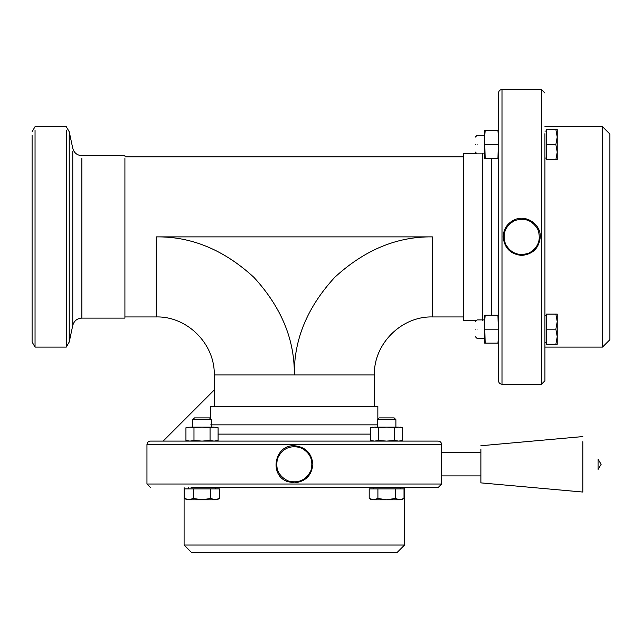 <?xml version="1.0" encoding="UTF-8"?>
<svg xmlns="http://www.w3.org/2000/svg" width="642" height="642" viewBox="0 0 642 642"><rect width="100%" height="100%" fill="white"/><g stroke="black" fill="none" stroke-linecap="round" stroke-linejoin="round"><path stroke-width="0.96" d="M484.598 343.101L484.598 315.254L485.167 315.254L484.598 322.22L485.167 343.101L484.598 343.101M485.167 343.101L497.943 343.101L498.513 336.143L497.943 315.254L498.513 315.254M485.167 329.177L497.943 329.177M498.513 343.101L497.943 343.101M498.513 158.51L497.943 158.51L498.513 137.621L498.513 380.754C498.73 382.865 499.885 384.02 501.996 384.237L501.996 89.535C499.885 89.744 498.73 90.899 498.513 93.01L498.513 137.621L497.943 130.663L498.513 130.663M485.167 315.254L497.943 315.254M485.167 158.51L484.598 158.51L484.598 137.621L485.167 158.51L497.943 158.51M485.167 144.586L497.943 144.586M484.598 137.621L484.598 130.663L485.167 130.663L484.598 137.621M485.167 130.663L497.943 130.663M475.313 137.083L477.094 135.302L484.598 135.302L484.598 130.663M477.094 329.177C477.094 341.151 477.094 341.151 477.094 329.177C477.094 317.212 477.094 317.212 477.094 329.177M475.313 329.177C475.313 319.507 475.313 319.507 475.313 329.177C475.313 338.856 475.313 338.856 475.313 329.177M477.094 144.586C477.094 156.552 477.094 156.552 477.094 144.586C477.094 132.613 477.094 132.613 477.094 144.586M475.313 144.586C475.313 134.908 475.313 134.908 475.313 144.586C475.313 154.257 475.313 154.257 475.313 144.586M544.93 133.672L544.93 380.754L541.447 384.237L541.447 89.535L541.447 384.237L501.996 384.237M555.876 344.264L557.224 336.721L557.224 344.264L546.318 344.264L546.318 314.099L557.224 314.099L557.224 321.634L555.876 314.099M557.224 336.721L555.876 329.177L557.224 321.634L557.224 336.721M546.318 329.177L555.876 329.177M555.876 159.665L557.224 152.13L557.224 159.665L546.318 159.665L546.318 129.499L557.224 129.499L557.224 137.043L555.876 129.499M557.224 152.13L555.876 144.586L557.224 137.043L557.224 152.13M546.318 144.586L555.876 144.586M544.93 126.659L602.477 126.659L602.477 347.105L609.9 339.682L609.9 134.082L609.9 339.682M491.555 158.51L491.555 315.254M476.573 320.422L463.709 320.422L463.709 153.342L476.573 153.342M72.763 151.36L72.763 325.446C74.071 320.864 77.096 318.416 81.839 318.103L124.917 318.103L124.917 158.454M32.1 135.374L32.1 342.001L35.045 347.105L66.278 347.105L69.232 342.001L69.232 135.374M66.278 347.105L66.278 130.438M35.045 347.105L35.045 130.438M377.849 419.138L377.849 406.282L210.777 406.282L210.777 419.138M370.53 434.12L218.095 434.12M393.048 441.086L150.445 441.086C148.334 441.295 147.179 442.458 146.962 444.569L441.664 444.569C441.455 442.458 440.292 441.295 438.181 441.086L393.048 441.086M218.095 440.508L218.095 427.741L214.075 427.163L210.054 427.741L202.021 427.163L193.98 427.741L189.96 427.163C187.496 427.163 187.496 427.163 189.96 427.163L185.939 427.741L185.939 440.508L189.96 441.086L193.98 440.508L202.021 441.086L210.054 440.508L214.075 441.086L218.095 440.508L215.945 441.086M210.054 427.741L210.054 440.508M189.96 427.163L214.075 427.163C216.539 427.163 216.539 427.163 214.075 427.163M193.98 427.741L193.98 440.508M402.686 440.508L402.686 427.741L398.666 427.163L394.653 427.741L386.612 427.163L378.571 427.741L374.551 427.163C372.095 427.163 372.095 427.163 374.551 427.163L370.53 427.741L370.53 440.508L374.551 441.086L378.571 440.508L386.612 441.086L394.653 440.508L398.666 441.086L402.686 440.508L400.536 441.086M394.653 427.741L394.653 440.508M374.551 427.163L398.666 427.163C401.13 427.163 401.13 427.163 398.666 427.163M378.571 427.741L378.571 440.508M194.518 417.878L209.517 417.878L194.518 417.878L192.736 419.659L211.298 419.659L211.298 427.163M379.109 417.878L394.116 417.878L379.109 417.878L377.327 419.659L395.889 419.659L395.889 427.163M191.099 487.495L438.181 487.495L441.664 484.012L146.962 484.012L146.962 444.569M215.511 487.495L215.511 488.891M188.957 499.797L193.306 498.449L202.021 499.797L188.957 499.797C186.284 499.797 186.284 499.797 188.957 499.797L184.599 498.449L184.599 488.891L219.436 488.891L219.436 498.449L217.1 499.797M193.306 488.891L193.306 498.449M202.021 499.797L210.728 498.449L215.078 499.797L202.021 499.797M210.728 488.891L210.728 498.449M215.078 499.797C217.75 499.797 217.75 499.797 215.078 499.797L219.436 498.449M400.102 487.495L400.102 488.891M373.548 499.797L377.905 498.449L386.612 499.797L373.548 499.797C370.883 499.797 370.883 499.797 373.548 499.797L369.198 498.449L369.198 488.891L404.027 488.891L404.027 498.449L401.691 499.797M377.905 488.891L377.905 498.449M386.612 499.797L395.32 498.449L399.677 499.797L386.612 499.797M395.32 488.891L395.32 498.449M399.677 499.797C402.341 499.797 402.341 499.797 399.677 499.797L404.027 498.449M184.094 487.495L184.094 545.042L191.517 552.465M404.54 487.495L404.54 545.042L184.094 545.042M404.54 545.042L397.109 552.465L191.517 552.465L397.109 552.465M503.159 236.882C504.339 248.077 510.526 254.264 521.721 255.444C532.916 254.264 539.103 248.077 540.283 236.882C540.837 223.954 525.71 214.155 514.13 219.941C507.172 223.456 503.521 229.098 503.159 236.882M505.519 244.145C510.928 253.454 518.744 256.439 528.984 253.092C538.293 247.676 541.278 239.859 537.932 229.619C532.515 220.31 524.699 217.325 514.459 220.679C505.15 226.088 502.164 233.905 505.519 244.145M294.317 445.725C274.383 444.633 268.733 475.666 287.776 481.669L294.317 482.856C305.512 481.677 311.699 475.481 312.879 464.286C311.699 453.091 305.512 446.904 294.317 445.725M310.937 470.546C313.649 460.121 310.19 452.498 300.568 447.667C290.144 444.954 282.52 448.413 277.689 458.035C274.977 468.459 278.435 476.083 288.057 480.914C298.482 483.627 306.106 480.168 310.937 470.546M146.962 458.548L146.962 470.016M214.259 389.991L163.156 441.086L214.259 389.991M480.882 449.159L480.882 482.872L582.808 492.045L582.808 441.688M598.063 461.357L598.063 459.199L601.137 464.318L598.063 469.43L598.063 461.357M482.27 153.342L482.27 320.422M156.247 236.882L156.247 316.939L156.247 236.882L432.387 236.882L432.387 316.939L432.387 236.882C397.149 236.408 364.6 249.89 334.755 277.32C307.317 307.173 293.843 339.714 294.317 374.952L214.259 374.952L294.317 374.952C294.79 339.714 281.308 307.173 253.879 277.32C224.026 249.89 191.485 236.408 156.247 236.882M81.839 318.103L81.839 158.454M294.317 374.952L374.374 374.952L294.317 374.952M377.849 424.843L210.777 424.843M475.313 336.681L477.094 338.462L484.598 338.462M475.313 321.674L477.094 319.901L484.598 319.901M475.313 152.09L477.094 153.871L484.598 153.871M544.93 93.01L541.447 89.535L501.996 89.535M544.93 315.687L546.318 315.687M544.93 342.676L546.318 342.676M544.93 131.088L546.318 131.088M544.93 158.076L546.318 158.076M544.93 347.105L602.477 347.105M602.477 126.659L609.9 134.082M463.709 316.939L432.387 316.939C401.386 316.137 373.572 343.96 374.374 374.952L374.374 406.282M463.709 156.825L124.917 156.825M124.917 316.939L156.247 316.939C187.239 316.137 215.062 343.96 214.259 374.952L214.259 406.282M32.1 131.762L35.045 126.659L66.278 126.659L69.232 131.762L72.763 148.326C74.071 152.9 77.096 155.348 81.839 155.669L124.917 155.669M69.232 342.001L72.763 325.446M185.939 440.508L188.098 441.086M185.939 427.741L188.098 427.163M218.095 427.741L215.945 427.163M370.53 440.508L372.689 441.086M370.53 427.741L372.689 427.163M402.686 427.741L400.536 427.163M394.116 417.878L395.889 419.659L394.116 417.878M192.736 419.659L192.736 427.163M209.517 417.878L211.298 419.659M377.327 419.659L377.327 427.163M441.664 484.012L441.664 444.569M146.962 484.012L150.445 487.495M188.523 487.495L188.523 488.891M184.599 498.449L186.934 499.797M373.114 487.495L373.114 488.891M369.198 498.449L371.525 499.797M480.882 452.706L441.664 452.698M480.882 475.907L441.664 475.907M582.808 436.576L480.882 445.741"/></g></svg>
